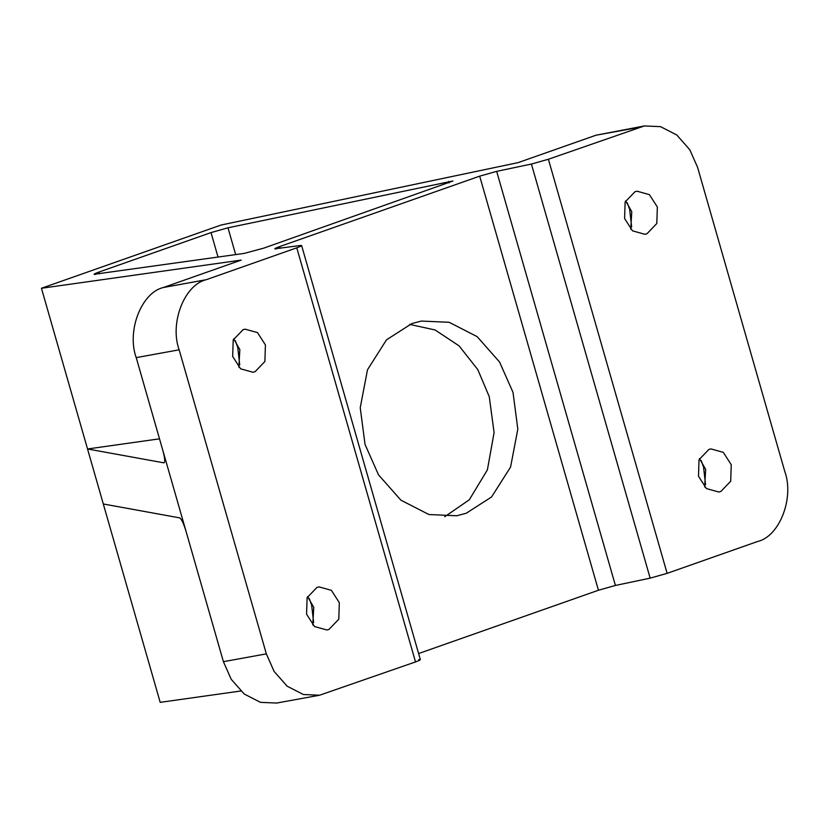 <?xml version="1.0" encoding="UTF-8"?>
<svg xmlns="http://www.w3.org/2000/svg" width="829" height="829" viewBox="0 0 829 829"><rect width="100%" height="100%" fill="white"/><g stroke="black" fill="none" stroke-linecap="round" stroke-linejoin="round"><path stroke-width="1.24" d="M627.232 202.711L629.667 209.436L631.657 226.98M625.584 200.877L631.771 211.644L630.765 229.281M634.941 191.748L637.035 191.198L649.397 194.639L657.345 206.981L656.796 223.509L646.983 233.737L644.889 234.296L632.527 230.845L624.589 218.514L625.128 201.975L634.941 191.748M701.127 460.427L703.562 467.162L705.552 484.706M699.489 458.592L705.666 469.359L704.671 486.996M708.847 449.473L710.94 448.914L723.302 452.365L731.24 464.696L730.701 481.234L720.888 491.462L718.795 492.011L706.432 488.571L698.484 476.229L699.023 459.701L708.847 449.473M235.312 340.678L237.747 347.403L239.736 364.947M233.674 338.833L239.85 349.61L238.845 367.237M243.032 329.714L245.115 329.154L257.487 332.605L265.425 344.947L264.886 361.475L255.063 371.703L252.98 372.262L240.607 368.812L232.669 356.47L233.208 339.942L243.032 329.714M309.207 598.393L311.642 605.118L313.631 622.672M307.569 596.559L313.756 607.325L312.751 624.962M316.927 587.44L319.02 586.88L331.382 590.331L339.32 602.662L338.781 619.201L328.968 629.429L326.875 629.978L314.512 626.537L306.575 614.196L307.113 597.657L316.927 587.44M444.686 516.747L469.266 499.814L487.39 469.877L494.094 432.614L489.265 396.697L477.794 369.61L459.069 345.859L435.07 329.963L409.63 324.398M411.837 323.579L421.287 321.072L449.142 322.284L477.141 336.636L499.566 362.014L513.006 392.366L517.824 429.111L510.571 467.059L491.545 497.006L466.219 513.244L456.779 515.762L428.914 514.54L400.925 500.188L378.49 474.81L365.05 444.458L360.232 407.723L367.496 369.765L386.511 339.817L411.837 323.579M95.853 274.316C92.858 274.648 93.895 273.891 98.962 272.047L211.012 232.597L227.985 227.799L452.924 181.002L263.746 248.14L244.203 253.405L94.112 274.295M223.415 661.687L266.337 653.863L274.14 671.48L287.155 686.194L303.393 694.526L319.559 695.23L276.627 703.054L260.472 702.35L244.223 694.018L231.218 679.303L223.415 661.687L136.225 357.631C126.505 331.092 141.427 292.523 163.375 287.508L241.208 260.099L41.45 288.264L221.032 225.042L518.104 162.629L595.947 135.231L644.361 125.946L548.394 159.251L667.127 573.347L650.154 578.145L531.42 164.049L548.394 159.251M240.731 691.003L160.194 702.35L41.45 288.264M667.127 573.347L757.613 541.492C779.55 536.477 794.483 497.908 784.752 471.369L697.572 167.313L689.769 149.697L676.765 134.982L660.516 126.65L644.361 125.946M266.337 653.863L179.157 349.807L136.225 357.631M162.805 450.302C164.888 458.126 165.261 462.313 163.924 462.851L87.532 448.976L159.51 438.831M418.624 659.646C421.619 659.324 420.583 660.081 415.516 661.925L296.782 247.83L206.297 279.684C184.359 284.699 169.427 323.258 179.157 349.807M415.516 661.925L319.559 695.23M418.614 653.542L598.434 590.248L479.69 176.152L496.664 171.354L531.42 164.049M496.664 171.354L615.408 585.45L598.434 590.248M615.408 585.45L650.154 578.145M296.782 247.83C301.849 245.985 302.886 245.229 299.891 245.56L274.772 248.835M420.365 659.666L301.632 245.581L299.891 245.56M276.523 248.855C273.529 249.177 274.565 248.42 279.622 246.586L479.69 176.152M103.314 503.991L179.696 517.876C181.51 518.985 183.634 523.493 186.048 531.379M449.028 182.908L448.613 181.447M638.879 127.407L595.947 135.231M163.375 287.508L206.297 279.684M227.985 227.799L235.674 254.607M218.037 257.094L211.012 232.597M98.962 272.047L99.459 273.808M279.622 246.586L280.129 248.337"/></g></svg>
